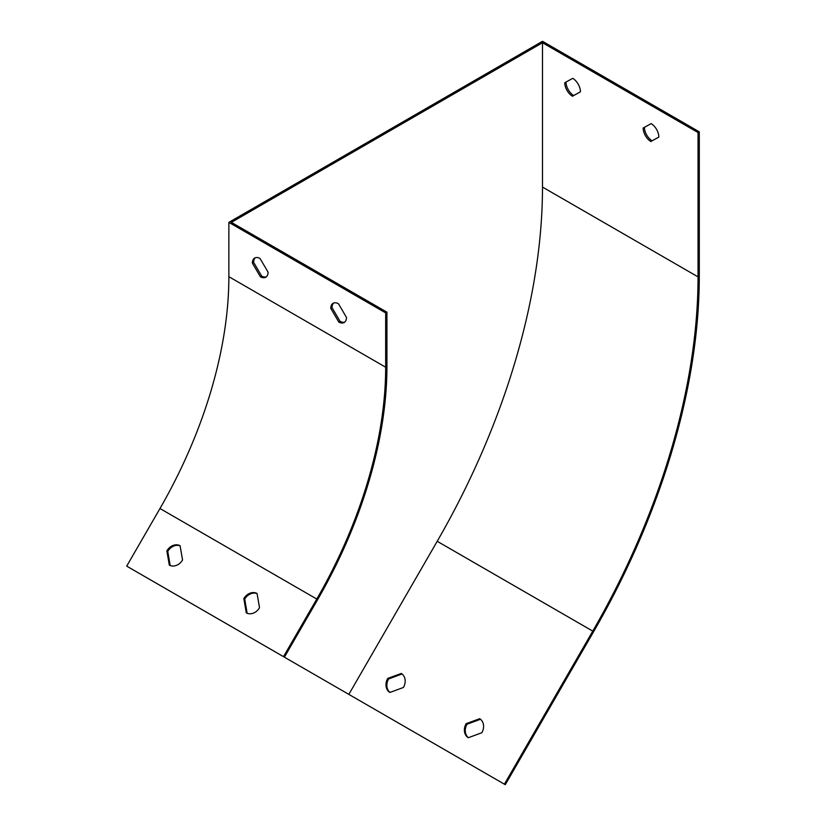 <?xml version="1.0" encoding="UTF-8"?>
<svg xmlns="http://www.w3.org/2000/svg" width="826" height="826" viewBox="0 0 826 826"><rect width="100%" height="100%" fill="white"/><g stroke="black" fill="none" stroke-linecap="round" stroke-linejoin="round"><path stroke-width="1.24" d="M658.838 137.085L650.836 141.514A11.089 6.402 60 0 1 643.155 128.03L651.156 123.601A11.089 6.402 60 0 1 658.838 137.085L652.096 140.792A11.089 6.402 60 0 1 644.414 127.338M580.43 91.789L573.688 95.527A11.089 6.402 60 0 1 566.006 82.073M128.846 567.369L505.275 784.7L593.657 631.622A510.055 294.479 120 0 0 699.292 276.152L699.292 131.83L542.486 41.3L228.864 222.37L228.864 276.689A332.641 192.055 -60 0 1 159.976 508.517L126.708 566.13L283.514 656.66L316.781 599.046L159.976 508.517M504.397 784.184L592.769 631.116A508.279 293.457 120 0 0 698.042 276.875L698.042 132.552L542.486 42.745L231.373 222.37L386.929 312.176L385.67 312.899L228.864 222.37M698.042 132.552L699.292 131.83M346.476 317.421L338.474 303.761A11.089 6.402 -120 0 0 333.084 303.297A11.089 6.402 -120 0 0 330.792 308.377L338.784 322.047A11.089 6.402 -120 0 0 344.174 322.501A11.089 6.402 -120 0 0 346.476 317.421M268.068 272.157L260.066 258.486A11.089 6.402 -120 0 0 254.687 258.032A11.089 6.402 -120 0 0 252.384 263.102L260.386 276.772A11.089 6.402 -120 0 0 265.765 277.237A11.089 6.402 -120 0 0 268.068 272.157M385.67 312.899L385.67 367.219A332.641 192.055 -60 0 1 316.781 599.046M259.519 607.699L257.062 593.481A11.089 9.055 -60 0 0 243.835 598.654L246.293 612.871A11.089 9.055 -60 0 0 259.519 607.699M182.546 559.956L180.089 545.738A11.089 9.055 -60 0 0 166.862 550.901L169.32 565.118A11.089 9.055 -60 0 0 182.546 559.956M386.929 312.176L386.929 366.496A334.416 193.077 -60 0 1 317.669 599.562L284.402 657.176L283.514 656.66M389.986 692.425A11.089 9.055 120 0 1 388.623 678.941L402.055 673.995M468.383 737.69A11.089 9.055 120 0 1 467.031 724.206L480.464 719.26M542.486 42.745L542.486 187.068A508.279 293.457 -60 0 1 437.212 541.298L348.84 694.377M572.748 78.325A11.089 6.402 60 0 1 580.43 91.82L572.439 96.25A11.089 6.402 60 0 1 564.747 82.765L572.748 78.325M401.281 673.448A11.089 9.055 120 0 1 403.418 687.48L389.872 692.467A11.089 9.055 120 0 1 387.735 678.425L401.281 673.448M479.679 718.713A11.089 9.055 120 0 1 481.826 732.745L468.28 737.732A11.089 9.055 120 0 1 466.143 723.69L479.679 718.713M257.082 593.595A11.089 9.055 -60 0 0 244.723 599.16L247.16 613.274M180.109 545.852A11.089 9.055 -60 0 0 167.75 551.417L170.187 565.521M333.745 302.997A11.089 6.402 -120 0 0 332.042 307.654L340.044 321.314A11.089 6.402 -120 0 0 344.762 322.078M255.348 257.733A11.089 6.402 -120 0 0 253.644 262.379L261.635 276.049A11.089 6.402 -120 0 0 266.364 276.813M572.439 96.25L573.688 95.527M650.836 141.514L652.096 140.792M261.635 276.049L260.386 276.772M253.644 262.379L252.384 263.102M340.044 321.314L338.784 322.047M332.042 307.654L330.792 308.377M466.143 723.69L467.031 724.206M387.735 678.425L388.623 678.941M167.75 551.417L166.862 550.901M244.723 599.16L243.835 598.654M385.67 367.219L228.864 276.689M698.042 276.875L542.486 187.068M592.769 631.116L437.212 541.298"/></g></svg>
